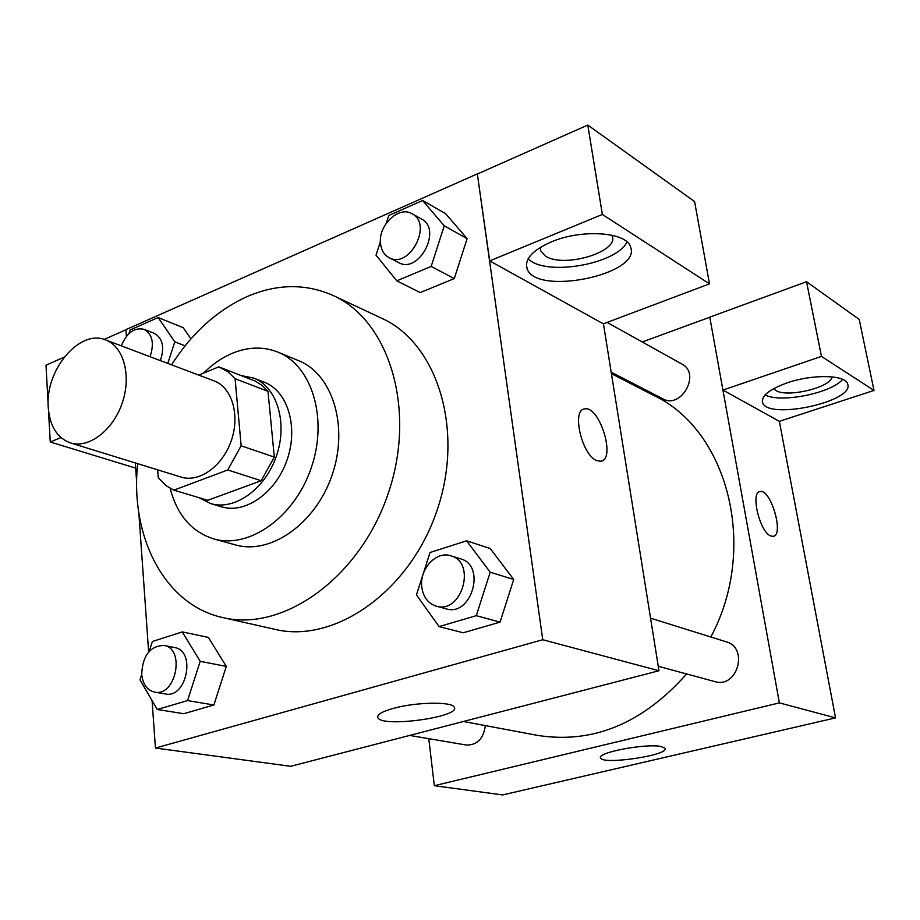 <?xml version="1.0" encoding="UTF-8"?>
<svg xmlns="http://www.w3.org/2000/svg" width="920" height="920" viewBox="0 0 920 920"><rect width="100%" height="100%" fill="white"/><g stroke="black" fill="none" stroke-linecap="round" stroke-linejoin="round"><path stroke-width="1.38" d="M48.231 407.307C44.988 370.104 79.683 328.659 105.627 339.94C123.728 346.483 131.686 375.785 122.176 403.132C112.907 430.56 88.642 448.81 70.346 442.876C57.12 437.943 49.749 426.098 48.231 407.307M105.627 339.94L214.118 380.903C231.966 387.377 240.212 415.035 231.322 440.542C222.686 466.141 199.214 482.931 181.148 477.089L70.346 442.876M219.799 367.241L255.208 381.075L262.05 385.411L267.996 391.356L274.309 457.113L261.154 480.734L207.759 500.296L173.868 490.153L227.769 469.959L241.143 445.786L235.094 378.718L228.045 371.829L218.764 366.85L198.8 375.118M157.665 469.832L158.228 477.445L159.148 478.664L166.474 485.909L173.868 490.153M199.123 497.708L210.577 503.55C234.404 511.002 265.167 489.302 276.414 455.998C287.96 422.809 276.989 386.803 253.598 378.062L241.511 375.659M253.598 378.062L264.27 382.214C287.603 390.942 298.609 426.73 287.143 459.678C275.977 492.74 245.329 514.245 221.559 506.816L210.577 503.55M261.154 480.734L227.769 469.959M267.996 391.356L235.094 378.718M274.309 457.113L241.143 445.786M170.142 488.313C177.111 515.05 191.67 531.921 213.831 538.947C249.124 549.251 294.538 517.235 311.213 467.935C328.302 418.772 312.075 365.631 277.886 352.107C263.407 346.38 248.239 346.771 232.415 353.257C222.03 357.627 212.405 364.274 203.527 373.163M213.831 538.947L235.462 544.904C270.618 555.151 315.663 523.687 332.085 475.088C348.933 426.638 332.66 374.141 298.62 360.674L277.886 352.107M137.689 463.668C129.789 536.578 164.645 605.072 222.801 617.573C282.923 632.27 359.547 578.082 387.952 494.235C416.967 410.607 389.7 320.792 333.201 295.527C305.762 283.394 277.115 283.728 247.261 296.527C217.212 310.155 191.981 332.925 171.568 364.837M333.201 295.527L381.65 318.24C437.494 343.275 464.818 430.364 436.839 511.002C409.457 591.836 334.454 643.851 274.999 629.36L222.801 617.573M152.087 700.615L155.434 748.04L542.742 639.722L477.342 173.88L125.89 329.659L126.373 336.409M135.297 462.933L136.701 482.758M138.828 512.819L148.649 651.958M183.172 327.658L190.958 338.859L183.172 327.658L158.136 317.549L130.145 329.935L128.961 333.58M380.42 241.523L376.027 255.173L396.796 280.83L420.221 292.583L454.273 278.587L467.107 238.648L445.613 213.636L422.648 200.514L388.803 215.487L386.354 223.088M439.104 626.601L463.266 632.776L500.054 622.127L513.705 579.473L490.245 548.538L466.612 540.799L430.042 552.517L416.449 594.872L439.104 626.601L476.284 615.664L490.199 572.205L466.612 540.799M141.714 674.521L140.001 679.834L157.239 709.492L183.77 713.713L213.865 704.996L226.308 666.402L208.368 637.41L182.275 631.913L152.386 641.493L149.212 651.325M596.827 460.621C581.946 455.457 571.251 409.641 584.66 408.917C599.518 405.133 616.342 459.712 600.748 461.219L596.827 460.621M489.681 260.889L602.37 214.452L709.504 283.866L603.336 323.84L489.681 260.889L477.342 173.88M155.434 748.04L290.674 766.303L658.973 670.749L542.742 639.722M658.973 670.749L603.439 323.805M600.737 461.219C616.331 459.712 599.506 405.133 584.648 408.917L583.832 409.135M551.333 241.902C581.543 228.838 626.623 231.955 630.51 246.905C642.356 274.574 535.083 296.459 527.01 268.398C524.503 259.037 532.611 250.205 551.333 241.902M528.207 258.738C544.709 276.644 616.515 264.546 626.98 241.925M611.823 235.186L612.156 235.957C619.459 251.769 563.948 268.375 545.686 256.197L540.73 250.895L540.385 247.376M709.504 283.866L694.588 201.56L587.788 125.074L602.37 214.452M477.48 173.972L587.788 125.074M393.357 708.377C415.644 702.052 452.145 701.419 454.216 707.169C461.564 716.864 382.363 727.858 377.89 717.807C376.567 714.817 381.719 711.678 393.357 708.377M60.95 437.586L50.243 442.002L135.665 468.107M50.243 442.002L48.518 410.78M48.127 403.765L46 365.205L64.112 357.167M125.902 329.785L104.144 339.434M611.42 373.658L653.786 395.45C727.685 429.939 758.919 547.377 710.827 636.996M686.63 673.957C642.436 723.672 592.653 744.142 537.268 735.344L463.392 721.487M409.676 735.425L466.279 745.039C477.169 745.2 483.529 738.725 485.346 725.604M607.131 322.414L681.996 364.113C701.063 373.577 681.248 409.48 662.918 398.843L611.179 372.163M650.555 618.171L726.19 641.792C748.972 647.76 737.311 688.793 714.851 681.594L658.248 666.275M642.24 341.964L709.792 317.239M428.777 738.668L434.332 785.703L779.366 702.88L722.924 390.08L821.456 356.397L874 390.436L779.343 421.325L723.016 390.126M722.924 390.08L709.78 317.147L806.553 281.727L859.222 319.435L874 390.436M832.128 376.866C831.036 387.481 786.853 398.026 775.847 390.448L773.755 388.608M765.118 394.933C780.459 403.351 831.231 393.277 842.639 379.397M787.129 382.869C812.279 374.026 845.388 374.716 847.607 383.904C855.462 401.591 767.107 420.555 762.577 402.442C761.242 395.841 769.431 389.321 787.129 382.869M821.456 356.397L806.553 281.727M434.332 785.703L502.63 794.926L835.532 717.876L779.343 421.325M661.227 746.58L664.964 748.293C670.047 755.044 603.186 765.141 600.668 758.057C595.573 752.779 646.542 743.026 661.227 746.58M835.532 717.876L779.366 702.88M770.776 535.981C759.77 532.312 750.11 491.809 760.104 491.522C770.787 488.692 784.438 535.497 773.133 536.348L770.776 535.981M773.122 536.348C784.426 535.497 770.787 488.704 760.092 491.522L759.69 491.613M157.239 709.492L187.553 700.58L200.203 661.331L182.275 631.913M163.944 645.449L174.673 647.588C196.213 650.601 186.725 698.797 165.462 693.967L154.64 692.127C147.108 690.253 142.784 684.227 141.68 674.049C142.703 655.442 150.132 645.909 163.944 645.449C185.53 648.45 175.939 696.969 154.64 692.127M183.77 713.713L213.865 704.996L226.308 666.402L200.203 661.331M226.308 666.402L208.368 637.41M213.865 704.996L187.553 700.58M450.857 555.818L460.598 558.854C486.438 565.466 471.477 617.113 446.096 608.821L436.229 606.142C428.156 603.508 423.361 597.252 421.843 587.385C419.06 569.365 436.218 550.528 450.857 555.818C476.79 562.442 461.69 614.468 436.229 606.142M463.266 632.776L500.054 622.127L513.705 579.473L490.199 572.205M513.705 579.473L490.245 548.538M500.054 622.127L476.284 615.664M167.796 363.411L174.788 341.815L158.136 317.549M121.313 345.862C126.787 332.741 134.366 327.233 144.037 329.325L154.307 333.362C162.725 338.238 164.749 347.323 160.367 360.605M185.092 345.862L174.788 341.815M144.037 329.325C152.467 334.213 154.468 343.344 150.064 356.718M396.796 280.83L431.169 266.443L444.233 225.802L422.648 200.514M412.045 213.762L421.486 219.017C442.589 229.333 418.807 274.47 398.647 262.579L389.079 257.646C384.307 255.012 381.478 250.493 380.592 244.076C377.614 225.906 398.728 205.344 412.045 213.762C433.193 224.1 409.285 269.571 389.079 257.646M420.221 292.583L454.273 278.587L467.107 238.648L444.233 225.802M467.107 238.648L445.613 213.636M454.273 278.587L431.169 266.443M527.01 268.398L526.424 264.351M540.304 248.101L540.73 250.895M377.89 717.807L377.706 716.185M762.577 402.442L762.277 400.855M600.668 758.057L600.553 757.275"/></g></svg>
